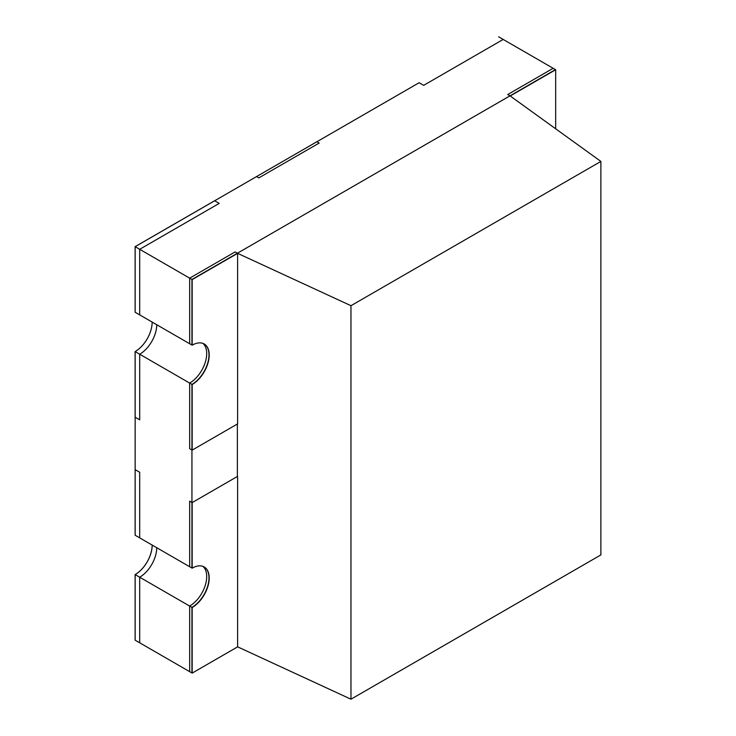 <?xml version="1.0" encoding="UTF-8"?>
<svg xmlns="http://www.w3.org/2000/svg" width="736" height="736" viewBox="0 0 736 736"><rect width="100%" height="100%" fill="white"/><g stroke="black" fill="none" stroke-linecap="round" stroke-linejoin="round"><path stroke-width="1.1" d="M600.88 161.423L350.971 305.698L237.378 253.239L510.002 95.836L600.88 161.423L600.88 554.916L350.971 699.2L237.608 646.843L237.608 476.348L192.17 502.578L192.17 568.164A24.095 13.91 -60 0 1 204.222 566.968A24.095 13.91 -60 0 1 207.911 586.279A24.095 13.91 -60 0 1 192.17 607.513L192.17 673.1L237.608 646.861M350.971 305.698L350.971 699.2M237.378 424.01L237.378 476.22M419.106 82.708L423.669 85.348L503.185 39.44L498.622 36.8L555.441 69.607L191.94 279.468L191.94 345.055L135.148 312.257L135.148 246.68L419.106 82.736M139.693 354.237L135.12 351.596L135.12 417.183L139.693 419.814L139.693 354.237A24.095 13.91 120 0 0 156.731 324.723M139.693 249.302L219.208 203.394L214.636 200.753L135.12 246.661L135.12 312.248L139.693 314.879L139.693 249.302L135.12 246.661M135.12 351.596A24.095 13.91 120 0 0 152.159 322.083A24.095 13.91 120 0 1 135.148 351.606L135.148 535.247L191.94 568.036L191.94 384.404A24.095 13.91 120 0 0 207.653 363.271A24.095 13.91 120 0 0 204.102 343.924M156.731 547.704A24.095 13.91 -60 0 1 139.693 577.217L135.12 574.577L135.12 640.164L139.693 642.795L139.693 577.217M152.159 545.063A24.095 13.91 -60 0 1 135.12 574.577M135.12 469.651L139.693 472.282L139.693 537.869L135.12 535.228L135.148 469.632M256.533 176.566L258.824 177.891L319.166 143.06L316.876 141.735L256.533 176.594M555.671 128.791L555.671 69.736L553.168 68.292L507.73 94.53L510.232 96.002M555.671 69.736L510.232 95.965M202.906 566.361A24.095 13.91 -60 0 1 205.05 585.976A24.095 13.91 -60 0 1 189.667 606.068L192.17 607.513M192.17 502.578L189.667 501.142L189.667 566.72L192.17 568.164M189.667 606.068L189.667 671.655L192.17 673.1M202.906 343.381A24.095 13.91 -60 0 1 205.05 362.995A24.095 13.91 -60 0 1 189.667 383.088L192.17 384.532L192.17 450.119L237.608 423.881L237.608 253.368L192.17 279.597L192.17 345.184A24.095 13.91 -60 0 1 204.222 343.988A24.095 13.91 -60 0 1 207.911 363.299A24.095 13.91 -60 0 1 192.17 384.532M237.608 253.368L235.106 251.924L189.667 278.153L189.667 343.74L192.17 345.184M189.667 278.153L192.17 279.597M189.667 383.088L189.667 448.675L192.17 450.119M135.148 574.595L135.148 640.173L191.94 672.971L191.94 607.384L135.148 574.595A24.095 13.91 -60 0 0 152.186 545.082M204.102 566.904A24.095 13.91 -60 0 1 207.653 586.252A24.095 13.91 -60 0 1 191.94 607.384M135.148 351.606L191.94 384.404M135.148 246.68L191.94 279.468"/></g></svg>
